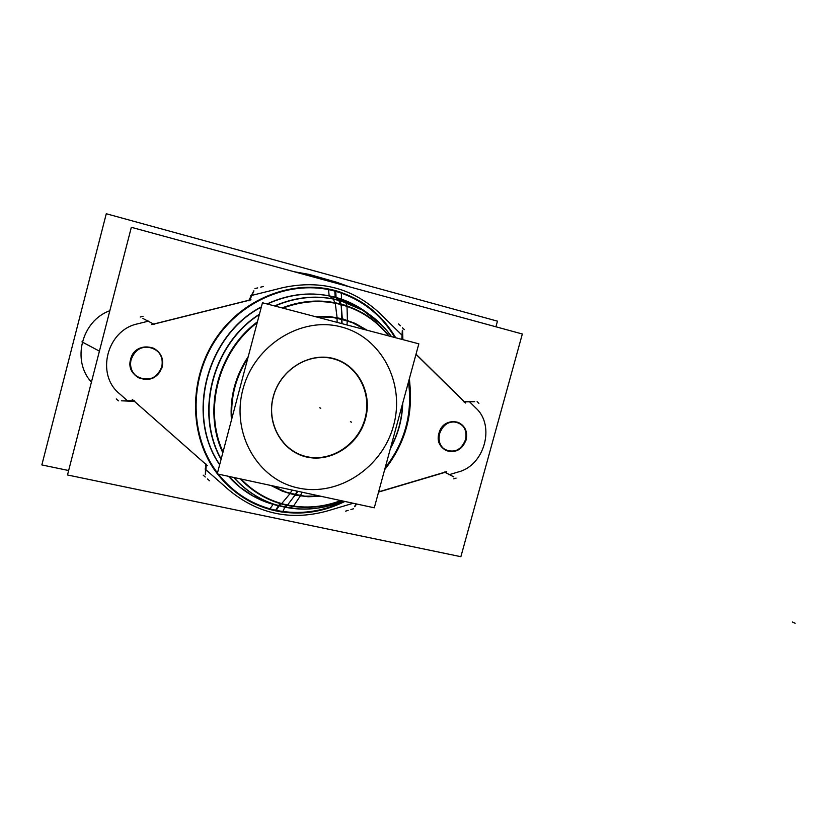 <?xml version="1.0" encoding="UTF-8"?>
<svg xmlns="http://www.w3.org/2000/svg" width="837" height="837" viewBox="0 0 837 837"><rect width="100%" height="100%" fill="white"/><g stroke="black" fill="none" stroke-linecap="round" stroke-linejoin="round"><path stroke-width="1.26" d="M349.102 286.725L335.03 281.797L320.341 278.878L336.265 282.142L311.824 275.153L293.986 271.68L309.198 274.431L323.741 279.359M109.835 310.705C81.67 320.717 71.459 360.663 91.421 382.143C71.459 360.663 81.67 320.717 109.835 310.705M138.283 377.581C131.618 373.407 129.055 367.317 130.603 359.324C135.008 348.454 142.614 344.739 153.412 348.182M153.631 348.286C160.631 352.429 163.341 358.602 161.761 366.805C157.22 377.864 149.467 381.494 138.503 377.696M446.508 471.702L378.627 491.863M464.326 401.729L469.431 401.687L464.326 401.729M415.979 354.313L465.372 402.932M402.053 335.229L401.823 339.362L402.053 335.229L380.27 313.739C353.162 288.263 320.707 279.568 282.875 287.646L251.895 295.367L282.875 287.646C320.707 279.568 353.162 288.263 380.27 313.739L402.053 335.229M248.966 300.221L251.403 295.492L248.966 300.221L154.071 323.95L248.966 300.221M148.18 321.209L153.642 324.065L148.18 321.209L137.571 323.856C106.916 330.092 95.512 374.505 119.482 393.693L127.527 400.777L133.721 400.735L127.527 400.777L119.482 393.693C95.512 374.505 106.916 330.092 137.571 323.856L148.18 321.209M205.724 464.221L134.464 401.394L205.724 464.221L205.525 469.421L205.724 464.221M458.257 422.444C464.713 425.928 467.13 431.672 465.508 439.666C461.637 449.375 455.192 452.984 446.163 450.484C439.749 447.01 437.343 441.277 438.944 433.294C442.721 423.742 449.061 420.08 457.954 422.319M332.885 358.675C357.42 364.733 372.183 392.804 365.016 418.594C358.205 444.457 331.138 462.317 306.635 456.646C282.027 451.363 266.103 423.24 273.354 396.675C280.228 370.027 308.466 352.231 332.885 358.675C357.42 364.733 372.183 392.804 365.016 418.594C358.205 444.457 331.138 462.317 306.635 456.646C282.027 451.363 266.103 423.24 273.354 396.675C280.228 370.027 308.466 352.231 332.885 358.675M68.644 470.53L41.85 464.933L106.278 213.749L497.46 321.157L495.912 326.786M130.792 360.559C134.83 348.987 142.52 344.928 153.851 348.391C161.363 352.785 164.052 359.324 161.918 368.018M162.43 366.02C158.183 377.895 150.283 381.829 138.712 377.822C131.702 373.333 129.233 366.909 131.315 358.55M522.34 334.005L460.873 556.699L67.494 474.977L131.336 227.298L522.34 334.005M439.31 434.476C442.794 424.307 449.207 420.331 458.561 422.559C465.55 426.221 467.977 432.31 465.843 440.837M466.345 438.996C462.767 449.323 456.238 453.235 446.759 450.745C440.032 447.01 437.72 440.973 439.823 432.624M356.552 503.979L354.783 506.741M446.749 471.838L378.565 492.083M453.832 476.923L444.52 472.047L453.832 476.923M281.483 519.432L263.603 515.718M205.452 474.61L206.32 464.357M207.304 465.592L132.403 399.552M133.543 400.557L134.83 401.404L121.375 400.797M142.928 318.468L154.071 324.296M151.863 324.61L251.027 299.813M249.468 300.745L253.925 290.868M320.885 279.024L336.767 282.289L349.531 286.84M402.555 330.291L402.89 339.644M416.02 354.166L465.634 403.005M464.859 401.886L474.725 401.676M284.852 507.17L282.613 512.108C256.237 508.101 234.517 495.378 217.453 473.941M280.97 506.301L266.595 502.294L253.015 496.017L240.083 487.249L228.679 476.368M219.702 464.556C185.866 415.665 206.708 335.532 261.311 307.116M267.306 304.03C292.165 292.699 316.878 291.077 341.433 299.175L341.391 292.469C298.359 277.392 245.241 295.702 216.731 337.154C188.074 378.481 188.712 436.673 217.285 473.721M368.468 313.812L359.617 307.702L350.117 302.659L342.124 299.416L329.171 295.88L328.428 288.953C357.87 295.513 380.301 311.782 395.713 337.761M273.437 504.512L278.407 505.6C293.965 509.89 309.721 510.235 325.677 506.636M273.082 504.408L269.577 509.367C295.294 516.136 320.383 513.5 344.854 501.457M409.387 378.586L410.297 389.299M329.098 295.869L333.628 299.05L349.102 303.528L363.478 310.579C374.568 317.328 383.911 326.022 391.528 336.662M364.2 310.705L367.893 313.415M290.24 508.09L275.488 504.721C259.344 499.511 245.492 490.44 233.931 477.498M277.905 505.621L276.064 505.192M341.329 299.144L345.754 302.303L347.02 306.865M221.156 459.053C194.948 412.777 212.849 344.091 259.334 314.607M274.902 306.028C298.778 295.827 322.391 294.582 345.754 302.303M290.282 508.101L293.703 505.757M333.21 298.778L335.313 303.737M363.258 310.412L366.899 312.745M278.313 505.569L281.933 503.267M389.121 336.024C375.175 318.478 357.2 307.378 335.187 302.743L337.154 318.07L352.21 322.569L365.999 329.956M408.644 381.348C413.059 413.457 405.16 442.511 384.968 468.5M341.308 500.683C321.439 508.3 301.456 509.388 281.378 503.947L290.198 493.432L304.95 496.174L320.037 496.09M402.451 404.125C401.917 419.483 397.973 434.005 390.628 447.68M337.018 317.087L337.133 322.371M289.633 494.092L292.207 490.084M300.065 496.341L302.094 492.219M347.397 319.828L346.968 324.955M240.188 478.848C254.929 494.165 272.611 503.372 293.243 506.458L300.535 495.65L285.961 492.083L272.328 485.795M222.82 452.775C202.502 409.931 217.923 350.87 257.43 321.827M282.027 307.901C304.061 299.51 325.719 298.84 346.999 305.903L347.439 320.78L332.069 317.254L316.124 316.857M231.88 418.479C230.583 396.905 235.888 376.859 247.773 358.33M374.296 507.808L217.233 473.888L262.462 302.764L418.835 343.829L374.296 507.808M336.024 359.282C310.977 350.755 280.437 368.698 273.249 396.696C265.601 424.579 283.471 453.842 309.659 457.598M303.862 456.291C329.098 463.991 358.372 445.901 365.487 418.741C373.04 391.695 356.457 362.4 330.238 357.817M130.603 359.324C135.249 338.535 167.902 346.591 161.761 366.805C157.262 387.385 124.577 379.768 130.603 359.324M438.944 433.294C443.537 414.179 471.367 421.042 465.508 439.666C461.041 458.603 433.179 452.106 438.944 433.294M334.81 291.077C360.893 298.642 380.929 314.137 394.918 337.552C380.929 314.137 360.893 298.642 334.81 291.077C292.144 279.349 241.767 299.468 215.297 340.345C188.712 381.149 190.009 436.977 217.474 472.968C190.009 436.977 188.712 381.149 215.297 340.345C241.767 299.468 292.144 279.349 334.81 291.077L335.156 297.208C312.316 291.297 289.602 293.546 267.003 303.957C289.602 293.546 312.316 291.297 335.156 297.208C347.219 300.504 358.163 305.923 367.998 313.488L359.157 307.441L382.049 325.373C370.174 313.226 356.007 304.877 339.55 300.337L335.281 297.302M276.189 510.371C252.941 505.297 233.669 493.223 218.373 474.14C233.669 493.223 252.941 505.297 276.189 510.371C299.489 514.954 322.078 511.909 343.965 501.258C322.078 511.909 299.489 514.954 276.189 510.371L279.098 505.914M353.204 503.257L327.089 511.03C290.805 520.959 258.173 514.023 229.192 490.241L205.86 469.714L229.192 490.241C258.173 514.023 290.805 520.959 327.089 511.03L326.482 511.208M449.417 474.61L458.519 471.901C484.466 465.32 495.41 425.761 476.033 408.194L469.536 401.781L476.033 408.194C495.41 425.761 484.466 465.32 458.519 471.901L449.417 474.61M284.235 507.044L298.861 508.938L284.235 507.044C264.408 502.734 247.564 492.867 233.701 477.446C245.262 490.388 259.114 499.459 275.258 504.669L284.235 507.044L287.258 505.402M261.385 306.844C206.457 335.187 185.5 415.769 219.65 464.734C185.5 415.769 206.457 335.187 261.385 306.844M265.737 501.97C251.393 496.529 238.984 487.981 228.501 476.326C242.5 491.737 259.449 501.604 279.349 505.935M221.083 459.325C194.54 412.903 212.567 343.704 259.428 314.241C212.567 343.704 194.54 412.903 221.083 459.325M339.55 300.337C317.872 294.708 296.204 296.57 274.557 305.934C296.204 296.57 317.872 294.708 339.55 300.337L363.289 310.443C374.442 317.265 383.838 326.001 391.486 336.652C381.86 323.281 369.651 313.028 354.825 305.892M339.728 300.473L341.151 304.124M342.312 318.761L328.648 316.407L314.618 316.459L328.648 316.407L342.312 318.761L355.254 323.427L367.15 330.259L355.254 323.427L342.312 318.761L341.193 304.605C360.349 309.952 376.148 320.383 388.577 335.888C376.148 320.383 360.349 309.952 341.193 304.605C321.9 299.583 302.471 300.765 282.916 308.131C302.471 300.765 321.9 299.583 341.193 304.605M402.723 403.141C402.304 419.211 398.182 434.361 390.377 448.59C398.182 434.361 402.304 419.211 402.723 403.141M295.063 495.065L307.985 496.739L321.073 496.32L307.985 496.739L295.063 495.065L282.613 491.288L270.937 485.491L282.613 491.288L295.063 495.065L287.52 505.067C269.566 501.164 254.071 492.491 241.035 479.036C254.071 492.491 269.566 501.164 287.52 505.067C305.505 508.708 323.27 507.212 340.805 500.578C323.27 507.212 305.505 508.708 287.52 505.067M408.477 381.944C412.714 413.614 404.93 442.281 385.114 467.956C404.93 442.281 412.714 413.614 408.477 381.944M342.343 319.253L341.161 304.124L342.082 323.668M295.315 494.709L297.177 491.162M231.441 420.143C229.694 397.261 235.291 376.085 248.233 356.604C235.291 376.085 229.694 397.261 231.441 420.143M223.04 451.949C203.381 409.575 218.509 351.634 257.189 322.726C218.509 351.634 203.381 409.575 223.04 451.949M298.234 487.992C257.765 479.716 230.949 433.472 242.908 389.393C254.249 345.168 301.289 315.957 341.381 326.974C381.672 337.342 405.317 383.44 393.589 425.426C382.436 467.548 338.546 496.906 298.234 487.992C257.765 479.716 230.949 433.472 242.908 389.393C254.249 345.168 301.289 315.957 341.381 326.974C381.672 337.342 405.317 383.44 393.589 425.426C382.436 467.548 338.546 496.906 298.234 487.992M353.465 508.791L350.891 509.555M355.987 503.853L354.595 506.584M348.15 510.382L345.566 511.156M456.102 478.105L453.644 478.848M448.894 474.767L459.032 471.744M476.41 408.561L469.055 401.31M402.482 335.658L379.831 313.31M283.502 287.489L250.765 295.649M148.787 321.063L136.965 324.003M119.021 393.285L127.988 401.185M205.055 469.002L229.662 490.649M205.253 476.996L203.182 475.175M205.347 474.464L205.745 463.614M209.522 480.741L207.45 478.931M207.126 465.466L132.246 399.437M118.467 400.85L116.27 398.925M134.338 400.735L121.595 400.829M81.942 341.873L99.415 351.142M140.187 317.035L143.064 316.323M142.949 318.478L154.186 324.348M260.631 287.164L263.373 286.484M151.696 324.547L250.828 299.761M254.961 288.577L257.712 287.897M248.683 300.776L253.768 290.878M402.461 327.78L404.344 329.642M402.325 330.27L401.823 339.362M398.579 323.94L400.463 325.802M477.121 401.624L478.91 403.382M463.625 401.729L474.474 401.645M336.076 297.522L335.731 290.701M278.397 505.768L275.3 510.8M792.451 622.027L795.15 623.251L792.451 622.027M284.747 507.138L288.43 504.847M338.671 300.023L340.575 304.93M350.41 421.67L351.54 422.183L350.41 421.67M341.622 318.112L341.465 323.511M295.451 495.525L297.794 491.288M319.734 407.765L320.78 408.236L319.734 407.765M279.234 505.914L275.258 504.669M354.982 305.066L335.156 297.208M279.464 519.013L265.141 516.031L279.464 519.013M279.945 506.019L284.454 507.076C304.438 511.009 323.961 509.001 342.992 501.049C322.381 509.628 301.362 511.292 279.945 506.019L290.732 508.164M409.115 379.579C413.865 412.923 405.704 442.972 384.633 469.724C405.704 442.972 413.865 412.923 409.115 379.579M320.289 278.857L336.307 282.163M311.354 275.017L336.767 282.289M273.343 504.46L253.015 496.017M342.124 299.416L355.61 305.411L367.956 313.457M358.968 307.305L363.478 310.579M270.048 503.487L275.488 504.721"/></g></svg>
